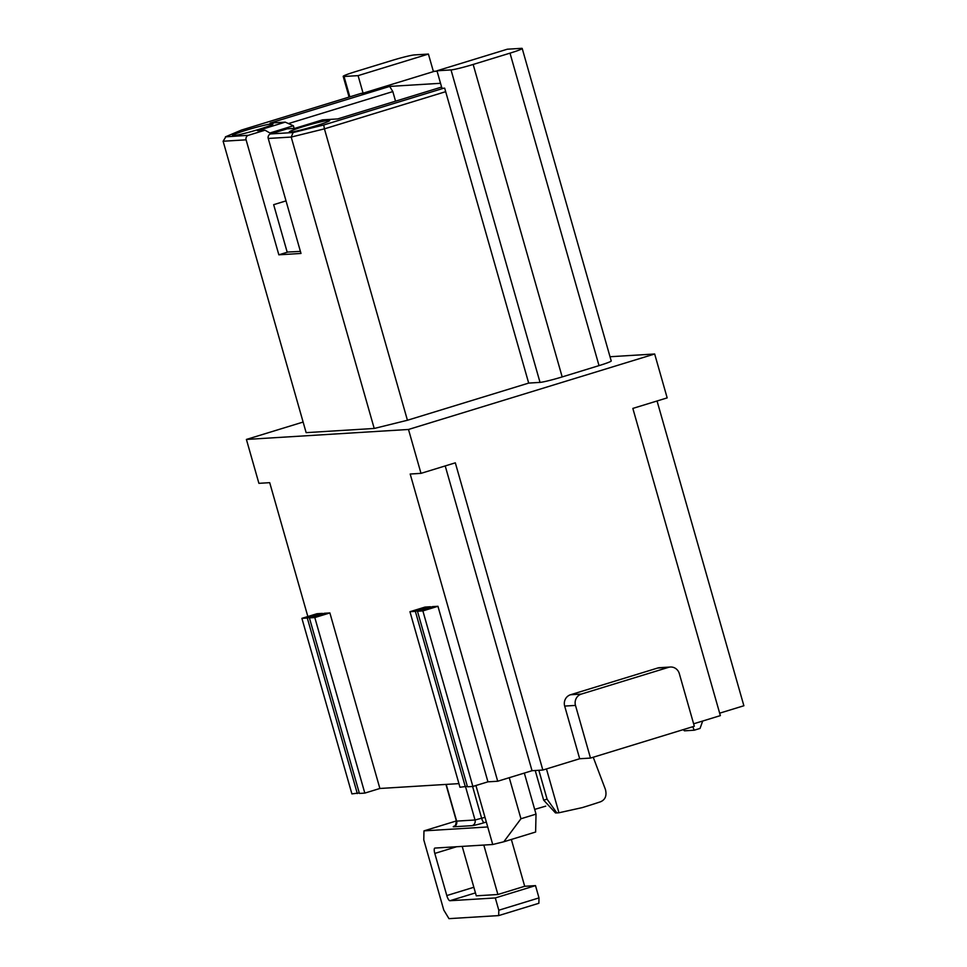 <?xml version="1.0" encoding="UTF-8"?>
<svg xmlns="http://www.w3.org/2000/svg" width="967" height="967" viewBox="0 0 967 967"><rect width="100%" height="100%" fill="white"/><g stroke="black" fill="none" stroke-linecap="round" stroke-linejoin="round"><path stroke-width="1.45" d="M693.617 723.812L720.355 715.616L632.841 408.412L667.17 397.884L654.671 353.995L610.02 356.738M657.052 400.979L743.877 705.753L719.653 713.175M417.466 611.241L422.869 610.902L437.942 606.285L432.539 606.623L417.466 611.241L467.472 786.787L472.875 786.449L487.948 781.832L497.703 781.239L532.031 770.711L542.838 770.046L579.68 758.744L590.486 758.08L694.318 726.241L679.305 673.588A9.15 8.739 86.5 0 0 668.439 667.375L581.36 694.076L570.554 694.741A9.15 8.739 -93.5 0 0 564.68 706.079L579.68 758.744M467.339 786.316L459.966 787.247L409.96 611.7L425.021 607.083L430.424 606.744L415.363 611.374L409.96 611.7M364.813 793.097L314.807 617.55L329.88 612.933L324.477 613.259L309.404 617.889L359.41 793.436L364.813 793.097L379.886 788.48L458.926 783.621M359.277 792.952L351.903 793.895L301.897 618.348L316.971 613.731L322.374 613.392L307.301 618.01L301.897 618.348M309.404 617.889L314.807 617.55M358.092 75.631L428.417 54.067L414.372 54.926A18.288 1.209 -15.9 0 0 392.227 60.401L355.385 71.691A18.288 1.209 -15.9 0 0 343.188 76.369A18.288 1.209 -15.9 0 0 344.034 76.49L358.092 75.631L363.084 93.183L360.449 93.581M472.875 786.449L422.869 610.902M497.703 781.239L410.189 474.023L420.996 473.359L408.497 429.469L246.404 439.441L258.902 483.331L269.708 482.666L307.844 616.523M522.204 48.471A18.288 1.209 164.1 0 0 521.358 48.35L507.312 49.208L436.975 70.784L451.021 69.914A18.288 1.209 -15.9 0 0 473.165 64.451L510.008 53.149L599.02 365.623A18.288 1.209 164.1 0 0 611.217 360.945L522.204 48.471A18.288 1.209 164.1 0 1 510.008 53.149M441.605 87.054L337.664 118.929L322.531 119.86L294.73 128.381L287.175 128.841L270.591 133.929L293.11 132.539L323.74 124.985L324.428 128.853L445.678 91.684L528.683 383.089L540.033 382.388A18.288 1.209 -15.9 0 0 562.178 376.925L599.02 365.623M437.942 606.285L487.948 781.832M357.307 793.569L307.301 618.01M670.373 667.025L659.567 667.689A9.15 8.739 86.5 0 0 657.633 668.04L570.554 694.741M590.486 758.08L575.486 705.414A9.15 8.739 -93.5 0 1 581.36 694.076M420.996 473.359L455.324 462.83L542.838 770.046M654.671 353.995L408.497 429.469M246.404 439.441L303.118 422.059M465.369 786.92L415.363 611.374M329.88 612.933L379.886 788.48M445.678 91.684L444.675 88.166L441.967 88.335L436.975 70.784M532.031 770.711L445.219 465.937M528.683 383.089L407.433 420.258L324.428 128.853L291.2 137.06L374.217 428.466L407.433 420.258M270.591 133.929A3.663 3.493 86.5 0 0 268.246 138.462L300.991 253.451L278.847 254.817L246.089 139.828A3.663 3.493 -93.5 0 1 248.434 135.295L225.408 136.855L241.436 130.074L225.927 136.673L223.123 141.242L306.14 432.648L374.217 428.466M428.417 54.067L433.421 71.618L363.084 93.183M495.309 897.944L498.803 910.225L538.994 897.908L535.5 885.615L495.309 897.944L449.921 900.724A5.488 1.583 73 0 1 446.802 895.563L434.799 853.426A5.488 1.583 -107 0 1 434.812 848.083A5.488 1.583 -107 0 1 434.92 848.071L492.723 844.505L487.731 826.954L423.969 830.871L423.776 839.815L443.768 910.044L448.978 918.65L498.682 915.592L498.803 910.225M483.814 845.061L497.896 894.499L524.694 886.28L535.5 885.615M511.35 839.465L524.694 886.28M497.896 894.499L476.284 895.829L462.202 846.391M524.332 773.068L536.02 814.129L520.947 818.759L503.807 841.774L492.723 844.505M503.807 841.774L535.621 832.019L536.02 814.129M498.682 915.592L538.873 903.275L538.994 897.908M456.364 820.947L423.969 830.871M520.947 818.759L509.258 777.686M475.921 785.518L487.731 826.954M248.434 135.295L265.018 130.207L257.452 130.678L285.253 122.144L293.4 125.77L269.878 132.987M692.795 726.713L694.185 730.218L684.455 730.822L683.161 729.662M285.253 122.144L270.119 123.075L389.689 86.414L392.82 91.587L288.468 123.583M546.464 768.934L558.95 812.764L556.835 812.909L547.092 799.201L543.647 800.12L535.222 770.506M547.092 799.201L538.849 770.288M555.457 812.909L543.647 800.12M558.95 812.764L582.255 807.614A67.69 4.484 -15.9 0 0 600.483 801.8C605.294 799.745 606.938 795.672 605.451 789.568L593.242 757.234M293.11 132.539L291.2 137.06L268.246 138.462M286.027 200.882L273.661 204.678L287.163 252.073L300.411 251.408M287.344 252.206L278.847 254.817M265.018 130.207L271.207 133.736M545.714 806.152A64.027 4.243 -15.9 0 0 534.678 809.415M694.185 730.218L700.048 728.429L702.683 721.031M328.744 120.343A21.032 1.39 164.1 0 1 329.699 120.585A21.032 1.39 164.1 0 1 315.701 125.855A21.032 1.39 164.1 0 1 290.221 132.153A21.032 1.39 164.1 0 1 289.326 132.08A21.032 1.39 164.1 0 1 305.487 125.952A21.032 1.39 164.1 0 1 328.744 120.343M233.494 135.634A21.032 1.39 164.1 0 1 232.588 135.573A21.032 1.39 164.1 0 1 246.537 130.11A21.032 1.39 164.1 0 1 272.005 123.824A21.032 1.39 164.1 0 1 272.96 124.066A21.032 1.39 164.1 0 1 255.421 130.412A21.032 1.39 164.1 0 1 233.494 135.634M389.689 86.414L440.541 83.295M294.149 128.418L293.4 125.77M395.551 101.172L392.82 91.587M349.836 96.845L344.034 76.49M540.033 382.388L451.021 69.914M562.178 376.925L473.165 64.451M657.633 668.04L668.439 667.375M575.486 705.414L564.68 706.079M449.921 900.724L475.45 892.904M472.585 786.473L481.663 818.348A4.569 1.318 -107 0 0 484.262 822.651A10.057 0.665 164.1 0 1 472.089 825.661L453.716 826.785A10.057 0.665 164.1 0 1 454.768 825.903M446.198 784.406L456.654 821.116L475.027 819.992L465.586 786.848M472.089 825.661A4.569 4.364 -93.5 0 0 475.027 819.992L484.987 817.333M486.328 822.023L484.262 822.651M455.59 825.625L454.526 826.06C455.046 826.93 455.662 825.274 456.4 821.08L456.654 821.116A4.569 4.364 -93.5 0 1 453.716 826.785M473.842 887.271L446.802 895.563M456.654 846.729L434.799 853.426M223.123 141.242L246.089 139.828M323.74 124.985L443.599 88.239M433.361 71.413L437.084 71.195M361.465 93.291L241.605 130.037M349.087 97.075L343.188 76.369M445.956 784.418L456.4 821.08M556.847 812.909L555.445 812.921M433.337 71.328L437.06 71.099M361.428 93.291L241.436 130.074"/></g></svg>
